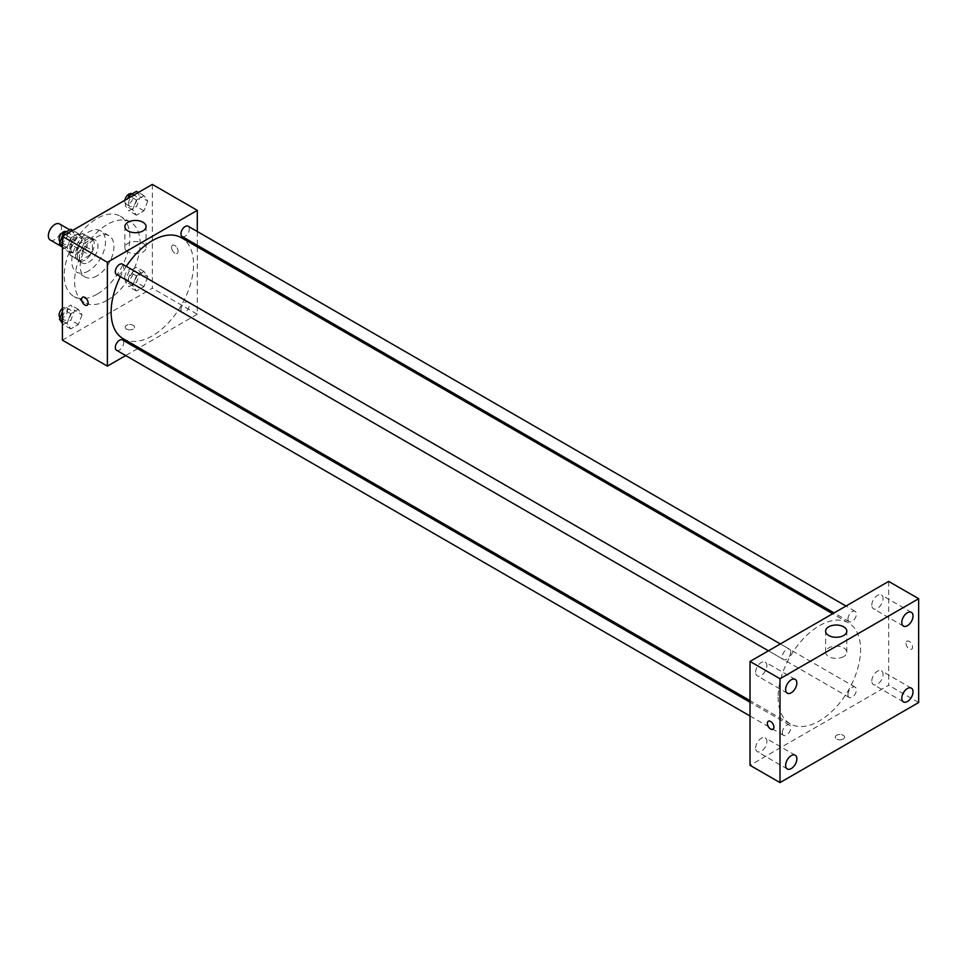 <?xml version="1.0" encoding="UTF-8"?>
<svg xmlns="http://www.w3.org/2000/svg" width="967" height="967" viewBox="0 0 967 967"><rect width="100%" height="100%" fill="white"/><g stroke="black" fill="none" stroke-linecap="round" stroke-linejoin="round"><path stroke-width="0.73" stroke-dasharray="4.83 3.63" d="M50.272 240.034A9.271 5.355 120 0 0 59.543 234.679A9.271 5.355 120 0 0 59.543 223.969M70.833 248.761A9.271 5.355 120 0 0 72.755 253.016A9.271 5.355 120 0 0 82.026 247.661A9.271 5.355 120 0 0 82.026 236.951A9.271 5.355 120 0 0 74.882 239.429A9.271 5.355 120 0 0 70.833 248.761M72.585 239.103L82.195 233.555A12.595 7.265 120 0 1 83.682 234.074A12.595 7.265 120 0 1 84.891 235.102L84.891 246.198A12.595 7.265 120 0 1 82.195 250.852L72.585 256.412A12.595 7.265 120 0 1 71.099 255.88A12.595 7.265 120 0 1 69.902 254.853L69.902 243.757A12.595 7.265 120 0 1 72.585 239.103L80.08 243.43L89.689 237.882L82.195 233.555M82.195 250.852L89.689 255.179L80.08 260.739L72.585 256.412M69.902 254.853L77.396 259.18L77.396 248.084L69.902 243.757M77.396 259.18A12.595 7.265 120 0 0 78.593 260.208A12.595 7.265 120 0 0 80.08 260.739M89.689 255.179A12.595 7.265 120 0 0 92.385 250.526L84.891 246.198M89.689 237.882A12.595 7.265 120 0 1 91.176 238.402A12.595 7.265 120 0 1 92.385 239.429L92.385 250.526M80.08 243.43A12.595 7.265 120 0 0 77.396 248.084M84.891 260.123A13.248 7.651 -60 0 1 78.267 260.776A13.248 7.651 -60 0 1 78.267 245.485A13.248 7.651 -60 0 1 91.514 237.834A13.248 7.651 -60 0 1 93.545 248.446A13.248 7.651 -60 0 1 84.891 260.123M88.638 262.287A13.248 7.651 120 0 0 97.292 250.61A13.248 7.651 120 0 0 95.262 239.997A13.248 7.651 120 0 0 85.048 243.539A13.248 7.651 120 0 0 79.27 256.884A13.248 7.651 120 0 0 82.014 262.939A13.248 7.651 120 0 0 88.638 262.287M92.385 239.429L84.891 235.102M88.638 270.941A23.849 13.768 -60 0 1 76.707 272.126A23.849 13.768 -60 0 1 76.707 244.591A23.849 13.768 -60 0 1 100.556 230.811A23.849 13.768 -60 0 1 104.206 249.921A23.849 13.768 -60 0 1 88.638 270.941M97.063 275.813A23.849 13.768 -60 0 1 85.144 276.985A23.849 13.768 -60 0 1 85.144 249.45A23.849 13.768 -60 0 1 108.993 235.682A23.849 13.768 -60 0 1 112.643 254.792A23.849 13.768 -60 0 1 97.063 275.813M97.063 294.186A46.356 26.762 -60 0 1 73.879 296.482A46.356 26.762 -60 0 1 73.879 242.959A46.356 26.762 -60 0 1 120.246 216.185A46.356 26.762 -60 0 1 127.354 253.342A46.356 26.762 -60 0 1 97.063 294.186M107.373 300.145A46.356 26.762 120 0 0 137.652 259.289A46.356 26.762 120 0 0 130.545 222.132A46.356 26.762 120 0 0 94.826 234.558A46.356 26.762 120 0 0 74.592 281.216A46.356 26.762 120 0 0 84.189 302.429A46.356 26.762 120 0 0 107.373 300.145M147.77 276.864L143.986 286.631L136.407 290.994L132.624 285.616L136.407 275.849L143.986 271.485L147.77 276.864L143.986 286.631L136.407 290.994L132.624 285.616L136.407 275.849L143.986 271.485L147.77 276.864L140.275 272.537L136.492 282.304L128.913 286.667L125.13 281.288L128.913 271.522L136.492 267.158L140.275 272.537M147.77 201.063L143.986 210.818L136.407 215.194L132.624 209.803L136.407 200.048L143.986 195.672L147.77 201.063L143.986 210.818L136.407 215.194L132.624 209.803L136.407 200.048L143.986 195.672L147.77 201.063L140.275 196.736L136.492 206.491L128.913 210.866L125.13 205.475L127.813 198.561M152.339 184.407L152.339 288.251L62.408 340.166M82.11 314.771L78.327 324.525L70.76 328.901L66.977 323.51L70.76 313.755L78.327 309.38L82.11 314.771L78.327 324.525L70.76 328.901L66.977 323.51L70.76 313.755L78.327 309.38L82.11 314.771L74.616 310.443L70.833 320.198L63.266 324.574L62.408 323.353M82.11 238.958L78.327 248.724L70.76 253.088L66.977 247.709L70.76 237.942L78.327 233.579L82.11 238.958L78.327 248.724L70.76 253.088L66.977 247.709L70.76 237.942L78.327 233.579L82.11 238.958L74.616 234.63L70.833 244.397L63.266 248.761L62.408 247.54M197.304 246.899L197.304 314.215L152.339 288.251M197.304 314.215L139.006 347.866M137.604 348.676L125.698 355.554M126.568 329.082A4.642 2.671 0 0 0 131.633 329.662A4.642 2.671 0 0 0 134.486 327.197A4.642 2.671 0 0 0 129.856 324.513A4.642 2.671 0 0 0 125.214 327.197A4.642 2.671 0 0 0 126.568 329.082A4.642 2.671 0 0 0 131.633 329.662A4.642 2.671 0 0 0 134.486 327.184A4.642 2.671 0 0 0 129.856 324.513A4.642 2.671 0 0 0 125.214 327.184A4.642 2.671 0 0 0 126.568 329.082M123.184 338.728A58.298 33.652 120 0 0 181.482 305.076A58.298 33.652 120 0 0 181.482 237.761M126.314 266.348A58.298 33.652 120 0 0 120.367 276.671M197.304 231.524L197.304 245.28M182.183 236.552A5.959 3.445 120 0 0 188.142 233.107A5.959 3.445 120 0 0 188.142 226.23M180.95 309.633A5.959 3.445 120 0 0 182.183 312.353A5.959 3.445 120 0 0 188.142 308.92A5.959 3.445 120 0 0 188.142 302.042A5.959 3.445 120 0 0 183.549 303.638A5.959 3.445 120 0 0 180.95 309.633M116.536 350.259A5.959 3.445 120 0 0 122.483 346.827A5.959 3.445 120 0 0 122.483 339.949M122.483 264.136A5.959 3.445 -60 0 1 123.728 266.868A5.959 3.445 -60 0 1 121.117 272.863A5.959 3.445 -60 0 1 116.536 274.459M171.546 247.407A4.642 2.671 -120 0 0 173.564 252.085A4.642 2.671 -120 0 0 177.142 253.318A4.642 2.671 -120 0 0 177.142 247.963A4.642 2.671 -120 0 0 172.501 245.292A4.642 2.671 -120 0 0 171.546 247.407A4.642 2.671 -120 0 0 173.564 252.085A4.642 2.671 -120 0 0 177.13 253.318A4.642 2.671 -120 0 0 177.13 247.963A4.642 2.671 -120 0 0 172.501 245.292A4.642 2.671 -120 0 0 171.534 247.419M82.57 297.207L82.57 297.207A4.642 2.671 60 0 1 86.148 298.452A4.642 2.671 60 0 1 88.166 303.118A4.642 2.671 60 0 1 87.211 305.246L87.199 305.246M127.982 252A10.601 6.116 180 0 1 124.876 247.673A10.601 6.116 180 0 1 135.477 241.545A10.601 6.116 180 0 1 146.077 247.673A10.601 6.116 180 0 1 139.526 253.318A10.601 6.116 180 0 1 127.982 252M778.133 697.147A58.298 33.652 120 0 0 790.196 723.824A58.298 33.652 120 0 0 848.494 690.172A58.298 33.652 120 0 0 848.494 622.857A58.298 33.652 120 0 0 803.577 638.474A58.298 33.652 120 0 0 778.133 697.147M790.728 651.963A5.959 3.445 -60 0 1 788.129 657.959A5.959 3.445 -60 0 1 783.548 659.554A5.959 3.445 -60 0 1 783.548 652.677A5.959 3.445 -60 0 1 789.495 649.232A5.959 3.445 -60 0 1 790.728 651.963M847.962 694.729A5.959 3.445 120 0 0 849.195 697.449A5.959 3.445 120 0 0 855.154 694.016A5.959 3.445 120 0 0 855.154 687.138A5.959 3.445 120 0 0 850.561 688.734A5.959 3.445 120 0 0 847.962 694.729M782.315 732.635A5.959 3.445 120 0 0 783.548 735.355A5.959 3.445 120 0 0 789.495 731.922A5.959 3.445 120 0 0 789.495 725.045A5.959 3.445 120 0 0 784.914 726.64A5.959 3.445 120 0 0 782.315 732.635M847.962 618.916A5.959 3.445 120 0 0 849.195 621.648A5.959 3.445 120 0 0 855.154 618.203A5.959 3.445 120 0 0 855.154 611.325A5.959 3.445 120 0 0 850.561 612.921A5.959 3.445 120 0 0 847.962 618.916M888.673 581.397L888.673 685.24L750.029 765.296M871.811 680.961A7.954 4.593 -60 0 1 875.28 672.959A7.954 4.593 -60 0 1 881.408 670.832A7.954 4.593 -60 0 1 881.408 680.006A7.954 4.593 -60 0 1 873.455 684.6A7.954 4.593 -60 0 1 871.811 680.961M755.65 748.023A7.954 4.593 -60 0 1 759.119 740.021A7.954 4.593 -60 0 1 765.235 737.894A7.954 4.593 -60 0 1 765.235 747.08A7.954 4.593 -60 0 1 757.294 751.661A7.954 4.593 -60 0 1 755.65 748.023M755.65 672.222A7.954 4.593 -60 0 1 759.119 664.22A7.954 4.593 -60 0 1 765.235 662.093A7.954 4.593 -60 0 1 765.235 671.267A7.954 4.593 -60 0 1 757.294 675.86A7.954 4.593 -60 0 1 755.65 672.222M871.811 605.149A7.954 4.593 -60 0 1 875.28 597.147A7.954 4.593 -60 0 1 881.408 595.019A7.954 4.593 -60 0 1 881.408 604.206A7.954 4.593 -60 0 1 873.455 608.787A7.954 4.593 -60 0 1 871.811 605.149M918.65 702.55L888.673 685.24M906.006 643.321A4.642 2.671 -120 0 0 908.025 647.987A4.642 2.671 -120 0 0 911.603 649.232A4.642 2.671 -120 0 0 911.603 643.877A4.642 2.671 -120 0 0 906.961 641.206A4.642 2.671 -120 0 0 906.006 643.321M843.236 739.054A4.642 2.671 0 0 0 844.59 737.168A4.642 2.671 0 0 0 839.96 734.485A4.642 2.671 0 0 0 835.319 737.168A4.642 2.671 0 0 0 838.184 739.634A4.642 2.671 0 0 0 843.236 739.054A4.642 2.671 0 0 0 844.59 737.168A4.642 2.671 0 0 0 839.96 734.485A4.642 2.671 0 0 0 835.319 737.168A4.642 2.671 0 0 0 838.184 739.634A4.642 2.671 0 0 0 843.236 739.054M843.707 656.569A10.601 6.116 180 0 1 832.152 657.886A10.601 6.116 180 0 1 825.613 652.241A10.601 6.116 180 0 1 836.213 646.113A10.601 6.116 180 0 1 846.814 652.241A10.601 6.116 180 0 1 843.707 656.569M768.318 721.249L768.318 721.249A4.642 2.671 60 0 1 771.896 722.494A4.642 2.671 60 0 1 773.914 727.16A4.642 2.671 60 0 1 772.959 729.275L772.947 729.287M905.994 643.333A4.642 2.671 -120 0 0 908.025 647.999A4.642 2.671 -120 0 0 911.603 649.232A4.642 2.671 -120 0 0 911.603 643.877A4.642 2.671 -120 0 0 906.961 641.206A4.642 2.671 -120 0 0 905.994 643.333M70.833 229.252L74.616 234.63M62.843 241.436A5.959 3.445 120 0 0 64.076 244.167A5.959 3.445 120 0 0 70.023 240.723A5.959 3.445 120 0 0 70.023 233.845A5.959 3.445 120 0 0 65.442 235.44A5.959 3.445 120 0 0 62.843 241.436M78.327 248.724L70.833 244.397M70.76 253.088L63.266 248.761M66.977 247.709L62.408 245.062M70.76 237.942L65.176 234.727M78.327 233.579L72.743 230.351M60.075 241.835A5.959 3.445 120 0 0 60.329 242.004A5.959 3.445 120 0 0 66.276 238.559A5.959 3.445 120 0 0 66.276 231.681M136.492 191.345L140.275 196.736M128.49 203.529A5.959 3.445 120 0 0 129.723 206.261A5.959 3.445 120 0 0 135.682 202.828A5.959 3.445 120 0 0 135.682 195.95A5.959 3.445 120 0 0 131.089 197.546A5.959 3.445 120 0 0 128.49 203.529M143.986 210.818L136.492 206.491M136.407 215.194L128.913 210.866M132.624 209.803L125.13 205.475M136.407 200.048L130.823 196.821M143.986 195.672L138.402 192.445M124.84 200.278A5.959 3.445 120 0 0 124.743 201.366A5.959 3.445 120 0 0 125.976 204.097A5.959 3.445 120 0 0 131.935 200.665A5.959 3.445 120 0 0 131.935 193.787M62.408 311.652L63.266 309.428L70.833 305.052L74.616 310.443M62.843 317.249A5.959 3.445 120 0 0 64.076 319.98A5.959 3.445 120 0 0 70.023 316.535A5.959 3.445 120 0 0 70.023 309.658A5.959 3.445 120 0 0 65.442 311.253A5.959 3.445 120 0 0 62.843 317.249M78.327 324.525L70.833 320.198M70.76 328.901L63.266 324.574M66.977 323.51L62.408 320.875M70.76 313.755L63.266 309.428M78.327 309.38L70.833 305.052M60.075 317.647A5.959 3.445 120 0 0 60.329 317.817A5.959 3.445 120 0 0 66.276 314.372A5.959 3.445 120 0 0 66.276 307.494A5.959 3.445 120 0 0 62.408 308.425M128.49 279.342A5.959 3.445 120 0 0 129.723 282.074A5.959 3.445 120 0 0 135.682 278.629A5.959 3.445 120 0 0 135.682 271.751A5.959 3.445 120 0 0 131.089 273.347A5.959 3.445 120 0 0 128.49 279.342M143.986 286.631L136.492 282.304M136.407 290.994L128.913 286.667M132.624 285.616L125.13 281.288M136.407 275.849L128.913 271.522M143.986 271.485L136.492 267.158M124.743 277.178A5.959 3.445 120 0 0 125.976 279.91A5.959 3.445 120 0 0 131.935 276.465A5.959 3.445 120 0 0 131.935 269.588A5.959 3.445 120 0 0 127.342 271.183A5.959 3.445 120 0 0 124.743 277.178M61.803 246.682L72.755 253.016M69.769 229.868L82.026 236.951M95.262 239.997L91.514 237.834M82.014 262.939L78.267 260.776M91.176 238.402L83.682 234.074M78.593 260.208L71.099 255.88M108.993 235.682L100.556 230.811M85.144 276.985L76.707 272.126M130.545 222.132L120.246 216.185M84.189 302.429L73.879 296.482M146.077 247.673L146.077 226.592M124.876 247.673L124.876 226.592M848.494 622.857L832.672 613.731M790.196 723.824L750.029 700.628M768.427 650.815L783.548 659.554M780.333 643.937L789.495 649.232M855.154 687.138L188.142 302.042M849.195 697.449L182.183 312.353M789.495 725.045L750.029 702.247M783.548 735.355L750.029 716.003M855.154 611.325L845.992 606.043M849.195 621.648L834.074 612.921M911.385 688.141L881.408 670.832M903.432 701.909L873.455 684.6M795.212 755.203L765.235 737.894M787.271 768.97L757.294 751.661M795.212 679.402L765.235 662.093M787.271 693.17L757.294 675.86M911.385 612.329L881.408 595.019M903.432 626.096L873.455 608.787M846.814 652.241L846.814 631.161M825.613 652.241L825.613 631.161M70.023 233.845L66.445 231.778M64.076 244.167L60.329 242.004M135.682 195.95L132.104 193.883M129.723 206.261L125.976 204.097M70.023 309.658L66.276 307.494M64.076 319.98L60.329 317.817M135.682 271.751L131.935 269.588M129.723 282.074L125.976 279.91"/><path stroke-width="1.45" d="M69.769 229.868L59.543 223.969A9.271 5.355 120 0 0 52.399 226.447A9.271 5.355 120 0 0 48.35 235.779A9.271 5.355 120 0 0 50.272 240.034L61.803 246.682M125.698 355.554L107.373 366.13L62.408 340.166L62.408 236.323L152.339 184.407L197.304 210.359L197.304 231.524M139.006 347.866L137.604 348.676M120.367 276.671A58.298 33.652 120 0 0 111.12 312.051A58.298 33.652 120 0 0 123.184 338.728L750.029 700.628M832.672 613.731L181.482 237.761A58.298 33.652 120 0 0 126.314 266.348M197.304 245.28L197.304 246.899M107.373 366.13L107.373 262.287L197.304 210.359M845.992 606.043L188.142 226.23A5.959 3.445 120 0 0 183.549 227.825A5.959 3.445 120 0 0 180.95 233.821A5.959 3.445 120 0 0 182.183 236.552L834.074 612.921M750.029 702.247L122.483 339.949A5.959 3.445 120 0 0 117.901 341.544A5.959 3.445 120 0 0 115.303 347.54A5.959 3.445 120 0 0 116.536 350.259L750.029 716.003M768.427 650.815L116.536 274.459A5.959 3.445 -60 0 1 116.536 267.581A5.959 3.445 -60 0 1 122.483 264.136L780.333 643.937M107.373 262.287L62.408 236.323M127.982 230.92A10.601 6.116 180 0 1 124.876 226.592A10.601 6.116 180 0 1 135.477 220.464A10.601 6.116 180 0 1 146.077 226.592A10.601 6.116 180 0 1 139.526 232.237A10.601 6.116 180 0 1 127.982 230.92M88.166 303.118A4.642 2.671 60 0 1 87.199 305.246A4.642 2.671 60 0 1 82.57 302.562A4.642 2.671 60 0 1 82.57 297.207A4.642 2.671 60 0 1 86.136 298.452A4.642 2.671 60 0 1 88.166 303.118M87.211 305.246A4.642 2.671 60 0 1 82.57 302.562A4.642 2.671 60 0 1 82.57 297.207M750.029 765.296L750.029 661.44L888.673 581.397L918.65 598.706L918.65 702.55L780.006 782.593L750.029 765.296M780.006 782.593L780.006 678.749L750.029 661.44M773.914 727.16A4.642 2.671 60 0 1 772.947 729.287A4.642 2.671 60 0 1 768.318 726.604A4.642 2.671 60 0 1 768.318 721.249A4.642 2.671 60 0 1 771.884 722.494A4.642 2.671 60 0 1 773.914 727.16M780.006 678.749L918.65 598.706M843.707 635.476A10.601 6.116 180 0 1 832.152 636.806A10.601 6.116 180 0 1 825.613 631.161A10.601 6.116 180 0 1 836.213 625.033A10.601 6.116 180 0 1 846.814 631.161A10.601 6.116 180 0 1 843.707 635.476M907.409 612.727A7.954 4.593 120 0 0 901.788 622.458A7.954 4.593 120 0 0 903.432 626.096A7.954 4.593 120 0 0 911.385 621.503A7.954 4.593 120 0 0 911.385 612.329A7.954 4.593 120 0 0 907.409 612.727M791.248 679.789A7.954 4.593 120 0 0 785.627 689.531A7.954 4.593 120 0 0 787.271 693.17A7.954 4.593 120 0 0 795.212 688.577A7.954 4.593 120 0 0 795.212 679.402A7.954 4.593 120 0 0 791.248 679.789M791.248 755.602A7.954 4.593 120 0 0 785.627 765.332A7.954 4.593 120 0 0 787.271 768.97A7.954 4.593 120 0 0 795.212 764.389A7.954 4.593 120 0 0 795.212 755.203A7.954 4.593 120 0 0 791.248 755.602M907.409 688.528A7.954 4.593 120 0 0 901.788 698.271A7.954 4.593 120 0 0 903.432 701.909A7.954 4.593 120 0 0 911.385 697.316A7.954 4.593 120 0 0 911.385 688.141A7.954 4.593 120 0 0 907.409 688.528M772.959 729.275A4.642 2.671 60 0 1 768.318 726.604A4.642 2.671 60 0 1 768.318 721.249M62.408 247.54L59.483 243.382L63.266 233.615L70.833 229.252L72.743 230.351M62.408 245.062L59.483 243.382M65.176 234.727L63.266 233.615M66.445 231.778L66.276 231.681A5.959 3.445 120 0 0 61.695 233.277A5.959 3.445 120 0 0 59.084 239.272A5.959 3.445 120 0 0 60.075 241.835M127.813 198.561L128.913 195.721L136.492 191.345L138.402 192.445M130.823 196.821L128.913 195.721M132.104 193.883L131.935 193.787A5.959 3.445 120 0 0 127.765 194.959A5.959 3.445 120 0 0 124.84 200.278M62.408 323.353L59.483 319.183L62.408 311.652M62.408 320.875L59.483 319.183M62.408 308.425A5.959 3.445 120 0 0 59.084 315.085A5.959 3.445 120 0 0 60.075 317.647"/></g></svg>
